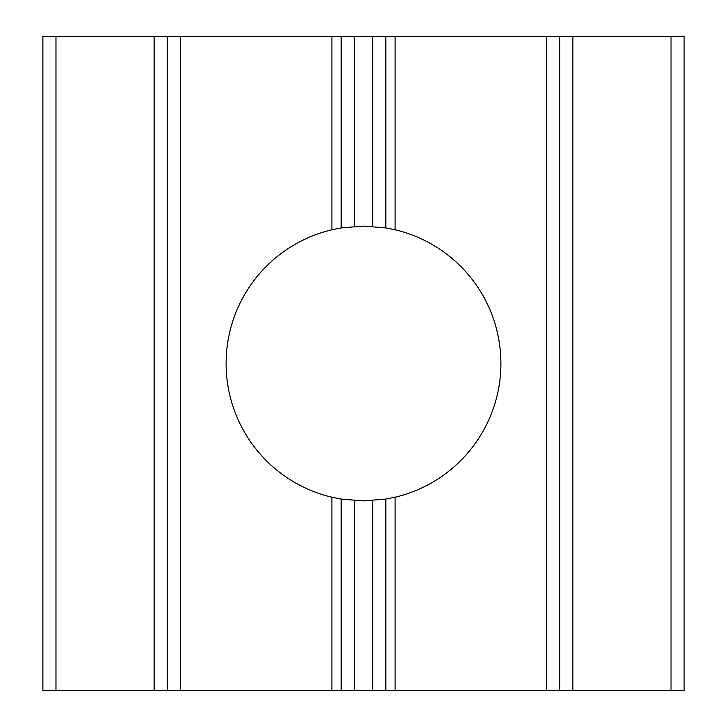 <?xml version="1.0" encoding="UTF-8"?>
<svg xmlns="http://www.w3.org/2000/svg" width="727" height="727" viewBox="0 0 727 727"><rect width="100%" height="100%" fill="white"/><g stroke="black" fill="none" stroke-linecap="round" stroke-linejoin="round"><path stroke-width="1.09" d="M385.837 690.65L341.163 690.65L341.163 499.076L363.5 500.903L385.837 499.076L385.837 690.65L559.79 690.65L559.79 36.35L546.704 36.35L546.704 690.65M341.163 499.076L331.912 497.223L331.912 690.65L341.163 690.65M167.21 690.65L55.979 690.65L55.979 36.35L167.21 36.35L167.21 690.65L180.296 690.65L180.296 36.35L331.912 36.35L331.912 229.777A137.403 137.403 0 0 0 331.912 497.223M331.912 229.777L341.163 227.924L341.163 36.35L385.837 36.35L385.837 227.924L363.5 226.097L341.163 227.924M180.296 690.65L331.912 690.65M55.979 36.35L42.893 36.35L42.893 690.65L55.979 690.65M671.021 690.65L684.107 690.65L684.107 36.35L671.021 36.35L671.021 690.65L559.79 690.65M395.088 690.65L395.088 497.223A137.403 137.403 0 0 0 395.088 229.777L395.088 36.35L385.837 36.35M395.088 36.35L546.704 36.35M559.79 36.35L671.021 36.35M180.296 36.35L167.21 36.35M341.163 36.35L331.912 36.35M385.837 227.924L395.088 229.777M395.088 497.223L385.837 499.076M372.751 690.65L372.751 500.594M372.751 226.406L372.751 36.35M354.249 36.35L354.249 226.406M354.249 500.594L354.249 690.65M572.876 690.65L572.876 36.35M154.124 690.65L154.124 36.35"/></g></svg>
